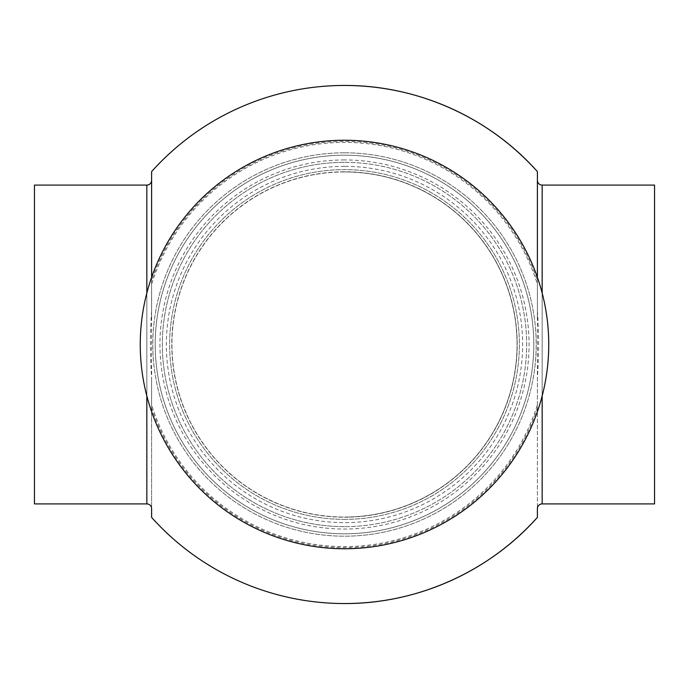 <?xml version="1.0" encoding="UTF-8"?>
<svg xmlns="http://www.w3.org/2000/svg" width="689" height="689" viewBox="0 0 689 689"><rect width="100%" height="100%" fill="white"/><g stroke="black" fill="none" stroke-linecap="round" stroke-linejoin="round"><path stroke-width="0.52" stroke-dasharray="3.44 2.58" d="M654.55 185.091L654.55 503.909M34.45 185.091L34.45 503.909M151.614 311.127C150.021 333.648 150.021 355.894 151.614 377.873L151.614 408.155A203.117 203.117 0 0 0 537.386 408.155L537.386 377.873C538.979 355.352 538.979 333.106 537.386 311.127L537.386 280.845A203.117 203.117 0 0 0 151.614 280.845L151.614 311.127L151.614 280.845M151.614 408.155L151.614 377.873M537.386 280.845L537.386 508.689M344.5 517.215A172.715 172.715 0 0 0 517.215 344.5A172.715 172.715 0 0 0 344.5 171.785A172.715 172.715 0 0 0 171.785 344.5A172.715 172.715 0 0 0 344.5 517.215M344.5 519.368A174.868 174.868 0 0 0 519.368 344.5A174.868 174.868 0 0 0 344.5 169.632A174.868 174.868 0 0 0 169.632 344.5A174.868 174.868 0 0 0 344.5 519.368A174.868 174.868 0 0 0 519.368 344.5A174.868 174.868 0 0 0 344.5 169.632A174.868 174.868 0 0 0 169.632 344.5A174.868 174.868 0 0 0 344.5 519.368M344.5 171.94A172.56 172.56 0 0 0 171.94 344.5A172.56 172.56 0 0 0 344.5 517.06A172.56 172.56 0 0 0 517.06 344.5A172.56 172.56 0 0 0 344.5 171.94A172.56 172.56 0 0 0 171.94 344.5A172.56 172.56 0 0 0 344.5 517.06A172.56 172.56 0 0 0 517.06 344.5A172.56 172.56 0 0 0 344.5 171.94A172.56 172.56 0 0 1 517.06 344.5A172.56 172.56 0 0 1 344.5 517.06A172.56 172.56 0 0 0 517.06 344.5A172.56 172.56 0 0 0 344.5 171.94M344.5 526.663A182.163 182.163 0 0 1 162.337 344.5A182.163 182.163 0 0 1 344.5 162.337A182.163 182.163 0 0 0 162.337 344.5A182.163 182.163 0 0 0 344.5 526.663A182.163 182.163 0 0 0 526.663 344.5A182.163 182.163 0 0 0 344.5 162.337A182.163 182.163 0 0 1 526.663 344.5A182.163 182.163 0 0 1 344.5 526.663A182.163 182.163 0 0 0 526.663 344.5A182.163 182.163 0 0 0 344.5 162.337M344.5 533.794A189.294 189.294 0 0 1 155.206 344.5A189.294 189.294 0 0 1 344.5 155.206A189.294 189.294 0 0 0 155.206 344.5A189.294 189.294 0 0 0 344.5 533.794A189.294 189.294 0 0 0 533.794 344.5A189.294 189.294 0 0 0 344.5 155.206A189.294 189.294 0 0 0 155.206 344.5A189.294 189.294 0 0 0 344.5 533.794A189.294 189.294 0 0 0 533.794 344.5A189.294 189.294 0 0 0 344.5 155.206A189.294 189.294 0 0 0 155.206 344.5A189.294 189.294 0 0 0 344.5 533.794A189.294 189.294 0 0 0 533.794 344.5A189.294 189.294 0 0 0 344.5 155.206A189.294 189.294 0 0 1 533.794 344.5A189.294 189.294 0 0 1 344.5 533.794A189.294 189.294 0 0 0 533.794 344.5A189.294 189.294 0 0 0 344.5 155.206A189.294 189.294 0 0 1 533.794 344.5A189.294 189.294 0 0 1 344.5 533.794M344.5 548.745A204.245 204.245 0 0 0 548.745 344.5A204.245 204.245 0 0 0 344.5 140.255A204.245 204.245 0 0 0 140.255 344.5A204.245 204.245 0 0 0 344.5 548.745A204.245 204.245 0 0 0 548.745 344.5A204.245 204.245 0 0 0 344.5 140.255A204.245 204.245 0 0 0 140.255 344.5A204.245 204.245 0 0 0 344.5 548.745A204.245 204.245 0 0 0 548.745 344.5A204.245 204.245 0 0 0 344.5 140.255A204.245 204.245 0 0 0 140.255 344.5A204.245 204.245 0 0 0 344.5 548.745M151.614 517.405L151.614 404.831A202.101 202.101 0 0 0 537.386 404.831L537.386 517.405M537.386 377.873L537.386 408.155M537.386 171.595L537.386 284.169A202.101 202.101 0 0 0 151.614 284.169L151.614 171.595M151.614 404.831L151.614 284.169M537.386 284.169L537.386 318.008M537.386 370.992L537.386 404.831M537.386 311.127L537.386 277.34M151.614 370.992L151.614 508.689M151.614 277.34L151.614 318.008M146.835 185.091L146.835 503.909M146.835 395.908L146.835 293.092M542.165 395.908L542.165 293.092M542.165 185.091L542.165 503.909M344.5 166.359A178.141 178.141 0 0 0 166.359 344.5A178.141 178.141 0 0 0 344.5 522.641A178.141 178.141 0 0 0 522.641 344.5A178.141 178.141 0 0 0 344.5 166.359M344.5 159.943A184.557 184.557 0 0 0 159.943 344.5A184.557 184.557 0 0 0 344.5 529.057A184.557 184.557 0 0 0 529.057 344.5A184.557 184.557 0 0 0 344.5 159.943M344.5 152.812A191.688 191.688 0 0 0 152.812 344.5A191.688 191.688 0 0 0 344.5 536.188A191.688 191.688 0 0 1 152.812 344.5A191.688 191.688 0 0 1 344.5 152.812A191.688 191.688 0 0 1 536.188 344.5A191.688 191.688 0 0 1 344.5 536.188A191.688 191.688 0 0 0 536.188 344.5A191.688 191.688 0 0 0 344.5 152.812"/><path stroke-width="1.03" d="M146.835 503.909A4.78 4.78 0 0 1 151.614 508.689L151.614 517.405A259.038 259.038 0 0 0 344.5 603.538C417.155 603.891 489.147 571.749 537.386 517.405L537.386 508.689A4.78 4.78 0 0 1 542.165 503.909L654.55 503.909L654.55 185.091L542.165 185.091A4.78 4.78 0 0 1 537.386 180.311L537.386 171.595C489.147 117.251 417.155 85.109 344.5 85.462A259.038 259.038 0 0 0 151.614 171.595L151.614 180.311A4.78 4.78 0 0 1 146.835 185.091L34.45 185.091L34.45 503.909L146.835 503.909L146.835 395.908M344.5 548.745A204.245 204.245 0 0 0 548.745 344.5A204.245 204.245 0 0 0 344.5 140.255A204.245 204.245 0 0 0 140.255 344.5A204.245 204.245 0 0 0 344.5 548.745M537.386 277.34L537.386 180.311M151.614 180.311L151.614 277.34M146.835 293.092L146.835 185.091M542.165 503.909L542.165 395.908M542.165 293.092L542.165 185.091M344.5 603.538A259.038 259.038 0 0 0 537.386 517.405M537.386 171.595A259.038 259.038 0 0 0 344.5 85.462"/></g></svg>
